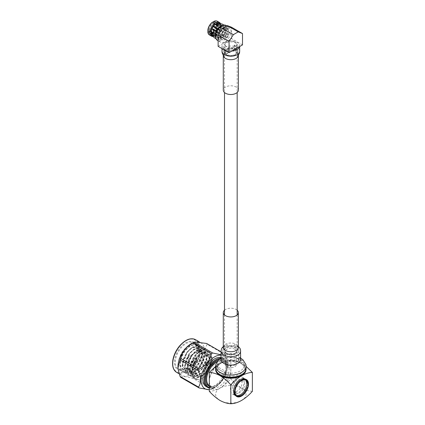 <?xml version="1.0" encoding="UTF-8"?>
<svg xmlns="http://www.w3.org/2000/svg" width="425" height="425" viewBox="0 0 425 425"><rect width="100%" height="100%" fill="white"/><g stroke="black" fill="none" stroke-linecap="round" stroke-linejoin="round"><path stroke-width="0.32" stroke-dasharray="2.12 1.59" d="M226.355 54.676A6.332 3.655 0 0 0 233.261 55.468A6.332 3.655 0 0 0 237.171 52.089A6.332 3.655 0 0 0 230.833 48.434A6.332 3.655 0 0 0 224.501 52.089A6.332 3.655 0 0 0 226.355 54.676M226.355 353.026A6.332 3.655 0 0 0 233.261 353.818A6.332 3.655 0 0 0 237.171 350.439A6.332 3.655 0 0 0 230.833 346.784A6.332 3.655 0 0 0 224.501 350.439A6.332 3.655 0 0 0 226.355 353.026M220.931 37.172A5.785 3.342 -60 0 1 223.454 31.349A5.785 3.342 -60 0 1 227.917 29.798A5.785 3.342 -60 0 1 227.917 36.481A5.785 3.342 -60 0 1 222.132 39.822A5.785 3.342 -60 0 1 220.931 37.172M223.513 35.679A2.13 1.232 120 0 0 223.959 36.656A2.13 1.232 120 0 0 226.089 35.424A2.13 1.232 120 0 0 226.089 32.964A2.13 1.232 120 0 0 224.448 33.538A2.13 1.232 120 0 0 223.513 35.679M211.889 28.969A2.13 1.232 -60 0 1 212.819 26.823A2.13 1.232 -60 0 1 214.46 26.254A2.13 1.232 -60 0 1 214.46 28.714A2.13 1.232 -60 0 1 212.33 29.947A2.13 1.232 -60 0 1 211.889 28.969M209.302 30.462A5.785 3.342 -60 0 1 211.831 24.639A5.785 3.342 -60 0 1 216.288 23.088A5.785 3.342 -60 0 1 216.288 29.766A5.785 3.342 -60 0 1 210.502 33.108A5.785 3.342 -60 0 1 209.302 30.462M225.133 36.614A2.13 1.232 -60 0 1 226.063 34.468A2.13 1.232 -60 0 1 227.704 33.899A2.13 1.232 -60 0 1 227.704 36.359A2.13 1.232 -60 0 1 225.574 37.591A2.13 1.232 -60 0 1 225.133 36.614M221.786 34.68L222.96 35.806L223.077 35.429L222.047 34.223L221.786 34.68M216.792 32.029L216.357 31.301A2.13 1.232 -60 0 1 217.653 29.059L218.498 29.075L218.052 28.831A2.13 1.232 -60 0 1 218.88 28.804A2.13 1.232 -60 0 1 218.917 28.826A2.13 1.232 -60 0 1 219.348 29.58L219.773 29.808L219.773 30.308L219.348 30.042A2.13 1.232 -60 0 1 218.052 32.279L218.498 32.518L217.653 32.513A2.13 1.232 -60 0 1 216.787 32.518A2.13 1.232 -60 0 1 216.75 32.497A2.13 1.232 -60 0 1 216.357 31.763L216.792 32.029L217.271 31.253L217.271 31.753L212.341 28.73A1.461 0.845 120 0 0 212.643 29.352A1.461 0.845 120 0 0 213.334 29.304L218.067 32.21L218.498 31.965L213.419 29.256A1.461 0.845 120 0 0 214.407 27.54L219.295 30.584L219.295 30.09L214.407 27.439A1.461 0.845 120 0 0 214.104 26.823A1.461 0.845 120 0 0 213.419 26.871L218.498 29.628L218.067 29.878L213.334 26.918A1.461 0.845 120 0 0 212.341 28.634L217.271 31.253L217.271 31.753L216.792 32.029L216.792 31.535M218.498 32.518L218.067 32.767L218.498 31.965L218.498 32.518M219.773 29.808L219.295 30.584L219.773 29.808M218.067 29.32L218.498 29.075L218.067 29.878L218.067 29.32M227.673 35.148A1.461 0.845 120 0 0 227.37 34.478A1.461 0.845 120 0 0 225.909 35.323A1.461 0.845 120 0 0 225.909 37.012A1.461 0.845 120 0 0 227.035 36.619A1.461 0.845 120 0 0 227.673 35.148M219.295 30.584L219.295 30.09M222.259 34.409L222.557 33.931C223.454 34.106 223.757 34.638 223.47 35.509L222.259 34.409M218.052 28.831L213.419 26.573A1.827 1.057 -60 0 1 214.258 26.488A1.827 1.057 -60 0 1 214.667 27.29L219.348 29.58M216.357 31.301L212.086 28.783A1.827 1.057 -60 0 1 213.334 26.621L217.653 29.059M219.348 30.042L214.667 27.391A1.827 1.057 -60 0 1 213.419 29.553L218.052 32.279M217.653 32.513L213.334 29.601A1.827 1.057 -60 0 1 212.431 29.649A1.827 1.057 -60 0 1 212.086 28.884L216.357 31.763M213.419 26.573L213.419 26.871M213.334 26.621L213.334 26.918M213.419 29.256L213.419 29.553M213.334 29.304L213.334 29.601M215.013 28.071L215.703 28.31A6.688 3.862 -60 0 1 221.871 25.266A6.688 3.862 -60 0 1 221.871 32.991A6.688 3.862 -60 0 1 215.183 36.853A6.688 3.862 -60 0 1 214.774 29.899M222.482 24.214A7.905 4.563 -60 0 1 222.482 33.341A7.905 4.563 -60 0 1 214.572 37.91M223.252 25.213A7.905 4.563 -60 0 1 224.846 25.58A7.905 4.563 -60 0 1 224.846 34.712A7.905 4.563 -60 0 1 216.941 39.275A7.905 4.563 -60 0 1 215.826 38.075M216.468 31.03L217.143 31.264A6.688 3.862 120 0 0 217.552 38.218A6.688 3.862 120 0 0 224.241 34.361A6.688 3.862 120 0 0 224.241 26.637A6.688 3.862 120 0 0 218.073 29.676L217.377 29.437M217.143 31.264L216.532 30.908M215.703 28.31L218.073 29.676M242.505 44.907L231.567 38.59L231.567 27.248M228.687 27.014L227.704 28.709A6.688 3.862 -60 0 1 228.193 28.916A6.688 3.862 -60 0 1 228.618 29.235L229.601 27.54A8.633 4.983 -60 0 1 228.932 37.597A8.633 4.983 -60 0 1 220.532 42.187A8.633 4.983 -60 0 1 220.309 32.619A8.633 4.983 -60 0 1 228.687 27.014L226.716 25.877M218.131 46.346L231.567 38.59M235.79 48.785A7.002 4.043 180 0 1 228.156 49.661A7.002 4.043 180 0 1 223.832 45.927A7.002 4.043 180 0 1 230.833 41.878A7.002 4.043 180 0 1 237.841 45.927A7.002 4.043 180 0 1 235.79 48.785M213.01 33.203L216.835 35.408A5.785 3.342 -60 0 1 216.835 34.117L208.914 29.543A5.785 3.342 -60 0 1 212.404 23.492L220.331 28.066A5.785 3.342 -60 0 1 221.446 27.423L224.942 29.437A5.785 3.342 -60 0 1 224.942 30.733L217.016 26.159A5.785 3.342 -60 0 1 213.525 32.204L221.446 36.778A5.785 3.342 -60 0 1 220.331 37.427L212.404 32.852A5.785 3.342 -60 0 1 210.072 32.858A5.785 3.342 -60 0 1 208.914 30.834L210.667 31.848M215.278 23.858L213.525 22.849A5.785 3.342 -60 0 1 215.857 22.838A5.785 3.342 -60 0 1 217.016 24.862L218.96 24.241A7.905 4.563 120 0 0 217.35 21.25M220.798 37.697A5.785 3.342 -60 0 1 223.029 31.535A5.785 3.342 -60 0 1 227.742 29.702A5.785 3.342 -60 0 1 228.942 32.348A5.785 3.342 -60 0 1 226.413 38.17A5.785 3.342 -60 0 1 221.956 39.722A5.785 3.342 -60 0 1 220.798 37.697M207.836 30.164L208.914 29.543M212.404 23.492L212.404 22.249M213.525 21.601A7.299 4.213 -60 0 1 218.094 24.241M213.525 22.397L213.525 22.849M220.633 23.864A7.905 4.563 -60 0 1 221.016 25.426L218.96 24.241M219.226 23.742A6.688 3.862 -60 0 1 220.58 26.175L221.011 25.925A7.299 4.213 120 0 0 220.309 23.912M221.016 25.426L221.011 25.925M209.44 34.946A7.905 4.563 120 0 0 212.835 34.845L212.404 34.096A7.299 4.213 -60 0 1 207.836 31.455M208.914 30.834L208.521 31.062M212.404 34.096L212.404 32.852M212.835 34.845L214.891 36.035A7.905 4.563 -60 0 1 213.345 36.481M213.228 36.178A7.299 4.213 120 0 0 215.321 35.78L215.321 35.28A6.688 3.862 -60 0 1 212.537 35.328M215.321 35.78L214.891 36.035M222.764 25.266A7.905 4.563 -60 0 1 224.363 25.362L223.752 26.424A6.688 3.862 120 0 0 218.54 29.049A6.688 3.862 120 0 0 216.197 35.785A6.688 3.862 120 0 0 217.552 38.218A6.688 3.862 120 0 0 224.002 34.749A6.688 3.862 120 0 0 224.666 26.95L225.277 25.888A7.905 4.563 -60 0 1 223.598 36.518A7.905 4.563 -60 0 1 215.624 37.628M221.011 27.216L221.016 26.722A7.905 4.563 -60 0 1 216.012 35.387L216.442 35.137A7.299 4.213 120 0 0 221.011 27.216L220.58 27.471A6.688 3.862 -60 0 1 216.442 34.632L216.442 35.137M218.96 25.532L218.094 25.532A7.299 4.213 -60 0 1 213.525 33.447L213.956 34.197A7.905 4.563 120 0 0 218.96 25.532L221.016 26.722M216.012 35.387L213.956 34.197M218.094 25.532L217.016 26.159M213.525 32.204L213.525 33.447M213.09 32.698L216.192 34.489A6.688 3.862 120 0 0 216.192 35.78L212.946 33.91M215.321 35.28L220.331 38.17A6.688 3.862 120 0 0 221.446 37.522L216.442 34.632M220.58 27.471L225.585 30.361A6.688 3.862 120 0 0 225.585 29.065L220.58 26.175M218.2 24.804L221.446 26.679A6.688 3.862 120 0 0 220.331 27.322L217.228 25.532M227.704 28.709L223.752 26.424M228.618 29.235L224.666 26.95M225.277 25.888L226.488 25.744A8.633 4.983 -60 0 1 225.824 35.801A8.633 4.983 -60 0 1 217.425 40.391M225.574 25.218L224.363 25.362M226.488 25.744L229.601 27.54M221.446 26.679L221.446 27.423M220.331 28.066L220.331 27.322M220.331 38.17L220.331 37.427M221.446 36.778L221.446 37.522M225.585 30.361L224.942 30.733M224.942 29.437L225.585 29.065M216.192 34.489L216.835 34.117M216.835 35.408L216.192 35.78M235.79 49.231A7.002 4.043 180 0 1 237.841 52.089A7.002 4.043 180 0 1 235.79 54.947A7.002 4.043 180 0 1 228.156 55.824A7.002 4.043 180 0 1 223.832 52.089A7.002 4.043 180 0 1 228.156 48.354A7.002 4.043 180 0 1 235.79 49.231M225.882 53.731C224.767 52.519 224.49 51.478 225.053 50.607C226.089 50.554 226.854 51.313 227.348 52.886L226.881 53.773L225.882 53.731M236.911 47.366C236.73 45.613 236.024 44.822 234.791 44.986C234.218 46.718 234.828 47.775 236.619 48.153L236.911 47.366M234.929 49.73A5.785 3.342 180 0 1 236.619 52.089A5.785 3.342 180 0 1 230.833 55.431A5.785 3.342 180 0 1 225.048 52.089A5.785 3.342 180 0 1 228.623 49.002A5.785 3.342 180 0 1 234.929 49.73M234.929 48.508C233.468 47.499 233.128 46.49 233.909 45.496L234.929 45.523L236.008 47.882L235.737 48.657L234.929 48.508M234.929 41.969A5.785 3.342 180 0 1 236.619 44.333A5.785 3.342 180 0 1 230.833 47.674A5.785 3.342 180 0 1 225.048 44.333A5.785 3.342 180 0 1 228.623 41.246A5.785 3.342 180 0 1 234.929 41.969M228.246 52.365C227.72 50.814 226.95 50.06 225.935 50.097C225.367 51.829 225.978 52.886 227.763 53.263L228.246 52.365M238.388 90.148A7.549 4.362 0 0 0 230.833 85.786A7.549 4.362 0 0 0 223.284 90.148M239.594 46.585A8.829 5.1 0 0 0 239.668 45.927A8.829 5.1 0 0 0 230.833 40.827A8.829 5.1 0 0 0 222.004 45.927A8.829 5.1 0 0 0 224.591 49.528A8.829 5.1 0 0 0 231.986 50.979M247.175 384.046A9.743 5.626 120 0 0 247.196 383.674L246.341 383.387A9.137 5.275 -60 0 1 246.293 384.28L247.175 384.046L248.466 384.795M248.136 384.216L247.196 383.674M248.035 385.252L246.282 384.354A9.137 5.275 -60 0 1 246.144 385.289L247.047 385.108L248.338 385.858M247.047 385.108A9.743 5.626 120 0 0 247.106 384.721M246.144 385.289L247.807 386.336L246.128 385.363A9.137 5.275 -60 0 1 245.894 386.32L246.813 386.208L248.104 386.952M246.813 386.208A9.743 5.626 120 0 0 246.909 385.804M247.903 387.664L245.873 386.399A9.137 5.275 -60 0 1 245.554 387.366L246.473 387.324L247.77 388.067M246.473 387.324A9.743 5.626 120 0 0 246.612 386.915M244.912 390.596A9.743 5.626 120 0 0 245.14 390.214L244.566 389.507A9.137 5.275 -60 0 1 244.019 390.416L246.202 391.345M246.431 390.963L245.14 390.214M245.778 391.993L243.971 390.485A9.137 5.275 -60 0 1 243.366 391.351L245.523 392.355M244.232 391.606A9.743 5.626 120 0 0 244.487 391.25M247.504 388.779L245.528 387.446A9.137 5.275 -60 0 1 245.124 388.413L246.043 388.434L247.334 389.183M246.043 388.434A9.743 5.626 120 0 0 246.208 388.03M247.01 389.884L245.087 388.487A9.137 5.275 -60 0 1 244.609 389.433L246.808 390.277M245.517 389.534A9.743 5.626 120 0 0 245.719 389.141M247.196 383.037A9.743 5.626 120 0 0 247.175 382.686L246.293 382.479A9.137 5.275 -60 0 1 246.341 383.318L247.196 383.037L248.487 383.786M248.126 383.233L247.175 382.686M247.106 382.096A9.743 5.626 120 0 0 247.047 381.772L246.144 381.645A9.137 5.275 -60 0 1 246.282 382.415L247.106 382.096L248.397 382.84M248.003 382.325L247.047 381.772M246.909 381.236A9.743 5.626 120 0 0 246.813 380.943L245.894 380.896A9.137 5.275 -60 0 1 246.128 381.586L246.909 381.236L248.2 381.979M247.764 381.496L246.813 380.943M246.612 380.471A9.743 5.626 120 0 0 246.473 380.221L245.554 380.242A9.137 5.275 -60 0 1 245.873 380.842L246.612 380.471L247.903 381.22M247.419 380.763L246.473 380.221M245.14 378.866A9.743 5.626 120 0 0 244.912 378.749L244.019 378.967A9.137 5.275 -60 0 1 244.566 379.243L245.14 378.866L246.431 379.615M246.202 379.498L244.912 378.749M244.487 378.59A9.743 5.626 120 0 0 244.232 378.526L243.366 378.792A9.137 5.275 -60 0 1 243.971 378.951L244.487 378.59L245.778 379.339M245.523 379.27L244.232 378.526M246.208 379.817A9.743 5.626 120 0 0 246.043 379.605L245.124 379.7A9.137 5.275 -60 0 1 245.528 380.2L246.208 379.817L247.504 380.561M246.973 380.141L246.043 379.605M246.426 379.637L245.517 379.116L244.609 379.27A9.137 5.275 -60 0 1 245.087 379.663L245.719 379.281L247.01 380.024M243.764 378.452A9.743 5.626 120 0 0 243.493 378.436L242.659 378.744A9.137 5.275 -60 0 1 243.318 378.781L243.764 378.452L245.06 379.201M244.784 379.185L243.493 378.436M242.994 378.452A9.743 5.626 120 0 0 242.702 378.489L241.905 378.829A9.137 5.275 -60 0 1 242.601 378.744L242.994 378.452L244.285 379.201M243.992 379.233L242.702 378.489M242.176 378.595A9.743 5.626 120 0 0 241.873 378.68L241.118 379.047A9.137 5.275 -60 0 1 241.846 378.84L242.176 378.595L243.467 379.339M243.164 379.424L241.873 378.68M241.331 378.872A9.743 5.626 120 0 0 241.018 379.01L240.316 379.387A9.137 5.275 -60 0 1 241.06 379.068L241.331 378.872L242.622 379.621M242.308 379.753L241.018 379.01M240.465 379.286A9.743 5.626 120 0 0 240.311 379.376A9.743 5.626 120 0 0 240.152 379.467L239.503 379.854A9.137 5.275 -60 0 1 239.881 379.621A9.137 5.275 -60 0 1 240.252 379.419L241.761 380.03M241.442 380.216L240.152 379.467M239.604 379.822A9.743 5.626 120 0 0 239.291 380.051L238.696 380.428A9.137 5.275 -60 0 1 239.445 379.892L240.895 380.572M240.582 380.795L239.291 380.051M238.749 380.481A9.743 5.626 120 0 0 238.446 380.747L237.91 381.113A9.137 5.275 -60 0 1 238.637 380.476L240.04 381.23M239.737 381.496L238.446 380.747M237.92 381.246A9.743 5.626 120 0 0 237.628 381.549L237.155 381.889A9.137 5.275 -60 0 1 237.857 381.167L239.211 381.995M238.919 382.298L237.628 381.549M233.575 389.55A9.743 5.626 120 0 0 233.516 389.943L233.474 389.81A9.137 5.275 -60 0 1 233.617 388.875L233.575 389.55L234.866 390.299M234.807 390.687L233.516 389.943M235.004 389.603L233.628 388.801A9.137 5.275 -60 0 1 233.862 387.844L233.808 388.455L235.099 389.199M233.808 388.455A9.743 5.626 120 0 0 233.713 388.854M234.579 386.224A9.743 5.626 120 0 0 234.409 386.628L234.233 386.718A9.137 5.275 -60 0 1 234.637 385.751L234.579 386.224L235.87 386.968M235.7 387.377L234.409 386.628M235.301 388.493L233.883 387.765A9.137 5.275 -60 0 1 234.207 386.798L234.143 387.34L235.434 388.083M234.143 387.34A9.743 5.626 120 0 0 234.01 387.743M237.129 382.107A9.743 5.626 120 0 0 236.852 382.442L236.443 382.75A9.137 5.275 -60 0 1 237.102 381.953L238.42 382.856M238.143 383.191L236.852 382.442M236.39 383.053A9.743 5.626 120 0 0 236.135 383.414L235.785 383.674A9.137 5.275 -60 0 1 236.396 382.813L237.681 383.796M237.426 384.158L236.135 383.414M236.194 386.267L234.669 385.677A9.137 5.275 -60 0 1 235.153 384.731L235.105 385.124L236.396 385.873M235.105 385.124A9.743 5.626 120 0 0 234.903 385.523M236.773 385.193L235.482 384.444L235.19 384.657A9.137 5.275 -60 0 1 235.737 383.748L237.001 384.811M235.71 384.062A9.743 5.626 120 0 0 235.482 384.444M245.06 392.966L243.764 392.217L243.318 391.414A9.137 5.275 -60 0 1 242.659 392.211L244.784 393.3M243.493 392.551A9.743 5.626 120 0 0 243.764 392.217M244.285 393.858L242.994 393.109L242.601 392.275A9.137 5.275 -60 0 1 241.905 392.998L243.992 394.161M242.702 393.412A9.743 5.626 120 0 0 242.994 393.109M243.467 394.66L242.176 393.911L241.846 393.051A9.137 5.275 -60 0 1 241.118 393.688L242.787 394.708M241.873 394.177A9.743 5.626 120 0 0 242.176 393.911M242.622 395.356L241.331 394.612L241.06 393.731A9.137 5.275 -60 0 1 240.316 394.272L241.952 395.377M241.018 394.836A9.743 5.626 120 0 0 241.331 394.612M241.761 395.941L240.465 395.192L240.252 394.31A9.137 5.275 -60 0 1 239.503 394.745L241.102 395.925M240.152 395.377A9.743 5.626 120 0 0 240.465 395.192M240.895 396.397L239.604 395.654L239.445 394.777A9.137 5.275 -60 0 1 238.696 395.096L240.242 396.339M239.291 395.787A9.743 5.626 120 0 0 239.604 395.654M240.04 396.727L238.749 395.983L238.637 395.117A9.137 5.275 -60 0 1 237.91 395.324L239.397 396.615M238.446 396.068A9.743 5.626 120 0 0 238.749 395.983M239.211 396.918L237.92 396.174L237.857 395.335A9.137 5.275 -60 0 1 237.155 395.42L238.579 396.753M237.628 396.206A9.743 5.626 120 0 0 237.92 396.174M233.516 392.567A9.743 5.626 120 0 0 233.575 392.891L233.617 392.519A9.137 5.275 -60 0 1 233.474 391.749L233.516 392.567L234.807 393.311M234.866 393.635L233.575 392.891M233.713 393.428A9.743 5.626 120 0 0 233.808 393.715L233.862 393.268A9.137 5.275 -60 0 1 233.628 392.578L233.713 393.428L235.004 394.172M235.099 394.464L233.808 393.715M234.01 394.188A9.743 5.626 120 0 0 234.143 394.442L234.207 393.922A9.137 5.275 -60 0 1 233.883 393.322L234.01 394.188L235.301 394.937M235.434 395.186L234.143 394.442M234.409 394.846A9.743 5.626 120 0 0 234.579 395.053L234.637 394.464A9.137 5.275 -60 0 1 234.233 393.964L234.409 394.846L235.7 395.59M235.87 395.803L234.579 395.053M236.135 396.068A9.743 5.626 120 0 0 236.39 396.137L236.396 395.372A9.137 5.275 -60 0 1 235.785 395.213L236.135 396.068L237.054 396.599M237.681 396.881L236.39 396.137M238.42 396.971L237.129 396.222L237.102 395.42A9.137 5.275 -60 0 1 236.443 395.383L236.852 396.206L237.793 396.748M236.852 396.206A9.743 5.626 120 0 0 237.129 396.222M234.903 395.383A9.743 5.626 120 0 0 235.105 395.547L235.153 394.894A9.137 5.275 -60 0 1 234.669 394.501L234.903 395.383L236.194 396.127M236.396 396.291L235.105 395.547M237.001 396.652L235.71 395.909L235.737 395.197A9.137 5.275 -60 0 1 235.19 394.921L235.482 395.792L236.688 396.493M233.447 390.612A9.743 5.626 120 0 0 233.426 390.989L233.421 390.777A9.137 5.275 -60 0 1 233.468 389.884L233.447 390.612L234.738 391.361M234.717 391.733L233.426 390.989M234.738 392.721L233.468 391.685A9.137 5.275 -60 0 1 233.421 390.846L233.421 390.777M233.421 390.846L233.426 391.622L234.717 392.371M233.426 391.622A9.743 5.626 120 0 0 233.447 391.972M235.142 389.815A6.699 3.868 -60 0 1 238.069 383.074A6.699 3.868 -60 0 1 243.227 381.278A6.699 3.868 -60 0 1 243.227 389.013A6.699 3.868 -60 0 1 236.528 392.886A6.699 3.868 -60 0 1 235.142 389.815M232.56 388.322A6.699 3.868 -60 0 1 235.482 381.581A6.699 3.868 -60 0 1 240.646 379.791A6.699 3.868 -60 0 1 240.646 387.526A6.699 3.868 -60 0 1 233.947 391.393A6.699 3.868 -60 0 1 232.56 388.322M233.474 390.782L235.195 391.776M233.522 389.826L235.243 390.819M235.211 394.841L236.932 395.84M234.696 394.421L236.417 395.42M236.449 395.308L238.17 396.307M235.795 395.138L237.517 396.137M234.265 393.89L235.987 394.883M233.92 393.247L235.647 394.241M233.676 392.503L235.397 393.497M233.522 391.68L235.243 392.673M237.15 395.351L238.871 396.344M237.899 395.261L239.62 396.254M238.68 395.043L240.401 396.036M239.477 394.697L241.198 395.691M240.284 394.235L242.006 395.229M241.081 393.656L242.803 394.65M241.857 392.976L243.583 393.97M242.606 392.201L244.333 393.194M235.795 383.738L237.177 384.535M235.211 384.715L236.592 385.512M236.449 382.819L237.819 383.61M237.15 381.963L238.515 382.75M234.265 386.761L235.631 387.547M234.696 385.725L236.072 386.522M233.92 387.797L235.275 388.578M233.676 388.827L235.397 389.821M237.899 381.188L239.243 381.963M238.68 380.508L240.401 381.501M239.477 379.929L241.198 380.922M240.284 379.467L242.006 380.46M241.081 379.121L242.803 380.115M241.857 378.903L243.583 379.897M242.606 378.813L244.333 379.807M243.312 378.85L245.034 379.849M245.066 379.743L246.787 380.736M245.496 380.274L247.217 381.273M243.966 379.026L245.687 380.019M244.55 379.318L246.272 380.317M245.836 380.917L247.557 381.916M246.086 381.661L247.807 382.654M246.234 382.484L247.961 383.478M246.288 383.382L248.009 384.375M244.55 389.449L246.272 390.442M245.066 388.439L246.787 389.433M243.312 391.345L245.034 392.339M243.966 390.426L245.687 391.42M245.496 387.403L247.217 388.397M245.836 386.368L247.557 387.361M246.234 384.338L247.961 385.332M206.205 386.607A16.426 9.483 120 0 0 222.631 377.124A16.426 9.483 120 0 0 222.631 358.158A16.426 9.483 120 0 0 221.032 357.542M209.302 389.582A18.886 10.901 120 0 0 212.42 388.785A18.886 10.901 120 0 0 227.773 364.671A18.886 10.901 120 0 0 227.625 362.451A18.886 10.901 120 0 0 221.032 355.167M211.464 389.061A21.67 12.511 120 0 0 212.686 388.354L194.268 377.724A21.67 12.511 -60 0 1 193.051 378.425L211.464 389.061L209.302 389.752M194.268 377.724C195.638 371.046 199.755 365.93 206.614 362.366L225.027 373.001C223.656 379.674 219.544 384.79 212.686 388.354M225.027 373.001A21.67 12.511 120 0 0 225.638 371.429L207.225 360.793A21.67 12.511 -60 0 1 206.614 362.366M207.225 360.793C204.494 353.754 204.494 348.266 207.225 344.335L225.638 354.971L227.55 361.93L227.731 364.406L225.638 371.429M225.638 354.971A21.67 12.511 120 0 0 225.027 354.099L221.032 351.794M221.032 354.769L225.027 354.099M206.614 343.469A21.67 12.511 -60 0 1 207.225 344.335M180.705 377.326C182.075 376.114 186.192 376.481 193.051 378.425M193.311 342.646A18.886 10.901 -60 0 1 200.759 342.688A18.886 10.901 -60 0 1 200.759 364.496A18.886 10.901 -60 0 1 181.873 375.397A18.886 10.901 -60 0 1 178.112 368.974M196.849 349.313A15.837 9.143 120 0 0 185.656 342.848A15.837 9.143 120 0 0 174.457 362.238A15.837 9.143 120 0 0 185.656 368.703A15.837 9.143 120 0 0 196.849 349.313L196.849 349.807A15.226 8.792 -60 0 1 186.086 368.454A15.226 8.792 -60 0 1 178.473 369.208A15.226 8.792 -60 0 1 176.502 367.227A15.226 8.792 -60 0 1 179.748 349.637A15.226 8.792 -60 0 1 193.699 342.837A15.226 8.792 -60 0 1 196.849 349.807M193.301 376.922L191.935 371.832L193.178 364.666L196.918 357.728L202.103 352.84L207.283 351.284L209.419 351.916L212.272 358.711L210.63 365.643L206.486 372.353L200.908 377.012L195.325 378.34L192.992 377.591L190.905 375.541L189.539 370.451L190.782 363.285L194.528 356.347L199.708 351.459L204.893 349.902L207.023 350.529L209.876 357.329L208.234 364.262L204.096 370.972L198.512 375.631L192.929 376.959L190.602 376.21L188.514 374.159L187.149 369.07L188.392 361.903L192.132 354.965L197.317 350.078L202.502 348.521L204.632 349.148L207.485 355.948L205.843 362.881L201.705 369.591L196.122 374.25L190.538 375.578L188.211 374.834L186.123 372.778L184.758 367.689L186.001 360.522L189.741 353.584L194.926 348.697L200.106 347.14L202.242 347.772L205.094 354.567L203.453 361.5L199.309 368.209L193.731 372.868L188.148 374.197L185.821 373.453L183.733 371.397L182.362 366.308L183.605 359.141L187.351 352.203L192.53 347.315L197.715 345.759L199.851 346.391L202.698 353.186L201.057 360.118L196.918 366.828L191.335 371.487L185.752 372.815L183.43 372.072L181.337 370.016L179.972 364.926L181.215 357.765L184.955 350.822L190.14 345.934L195.325 344.377L197.46 345.01L200.308 351.804L198.666 358.737L194.528 365.447L193.295 366.786A15.226 8.792 -60 0 1 189.098 370.196A15.226 8.792 -60 0 1 181.486 370.951A15.226 8.792 -60 0 1 179.52 368.964A15.226 8.792 -60 0 1 182.761 351.374A15.226 8.792 -60 0 1 196.711 344.579A15.226 8.792 -60 0 1 199.867 351.549A15.226 8.792 -60 0 1 199.086 356.644L200.01 351.629L197.157 344.834L195.022 344.202L189.842 345.759L184.657 350.652L180.917 357.59L179.674 364.751L181.039 369.84L183.133 371.896L185.454 372.64L191.038 371.312L196.621 366.658L200.759 359.948L202.401 353.01L199.553 346.221L197.418 345.583L192.233 347.14L187.048 352.033L183.308 358.971L182.065 366.132L183.43 371.222L185.523 373.283L187.845 374.021L193.428 372.693L199.012 368.039L203.15 361.33L204.792 354.392L201.944 347.602L199.808 346.965L194.623 348.521L189.444 353.414L185.698 360.352L184.455 367.513L185.821 372.603L187.919 374.664L190.241 375.402L195.824 374.074L201.402 369.421L205.546 362.711L207.188 355.773L204.335 348.983L202.199 348.346L197.019 349.902L191.834 354.795L188.094 361.733L186.851 368.895L188.217 373.989L190.31 376.045L192.631 376.784L198.215 375.456L203.798 370.802L207.937 364.092L209.578 357.154L206.731 350.365L204.595 349.727L199.41 351.284L194.225 356.177L190.485 363.115L189.242 370.276L190.607 375.371L192.7 377.421L195.022 378.165L200.605 376.837L206.189 372.183L210.327 365.473L211.969 358.535L209.121 351.741L206.986 351.108L201.801 352.665L196.621 357.558L192.876 364.496L191.633 371.657L192.998 376.752L195.096 378.808L197.418 379.546L199.649 379.445A15.226 8.792 -60 0 1 195.266 378.903A15.226 8.792 -60 0 1 193.301 376.922C189.396 370.552 197.678 354.546 205.642 353.977L209.392 354.439L211.076 356.134C215.836 361.76 207.682 377.777 199.649 379.445M193.295 366.786L198.071 359.863L199.867 352.755L198.454 348.5L199.867 353.345L199.617 355.938L196.26 363.763L190.326 369.484L184.556 370.738L180.758 367.455L180.248 360.825L183.079 353.18L188.227 347.108L193.901 344.547L198.252 346.269L199.867 351.656L199.086 356.644M198.454 348.5L197.253 347.432L195.442 346.896L191.038 348.245L186.628 352.447L182.421 364.549L185.422 370.685L187.43 371.328L192.233 370.212L197.041 366.244L202.045 354.599L199.649 348.813L197.837 348.277L193.428 349.626L189.024 353.828L184.817 365.93L187.818 372.066L189.821 372.709L194.623 371.593L199.431 367.625L204.436 355.98L202.04 350.195L200.228 349.658L195.824 351.007L191.415 355.21L187.207 367.312L190.209 373.447L192.212 374.09L197.019 372.975L201.822 369.006L206.826 357.361L204.43 351.576L202.619 351.039L198.215 352.389L193.805 356.591L189.598 368.693L192.599 374.829L194.607 375.472L199.41 374.356L204.218 370.388L209.222 358.743L206.826 352.957L205.015 352.421L200.605 353.77L196.201 357.972L191.994 370.074L194.995 376.21L196.998 376.853L201.801 375.737L206.608 371.769L211.613 360.124L209.217 354.338L207.405 353.802L205.642 353.977M195.128 370.196A10.96 6.327 -60 0 1 199.915 359.162A10.96 6.327 -60 0 1 208.362 356.224A10.96 6.327 -60 0 1 210.63 361.245A10.96 6.327 -60 0 1 205.843 372.279A10.96 6.327 -60 0 1 197.397 375.211A10.96 6.327 -60 0 1 195.128 370.196M199.617 355.938L199.952 353.393L197.556 347.602L195.744 347.071L191.335 348.42L186.931 352.617L182.723 364.719L185.725 370.86L187.728 371.503L192.53 370.382L197.338 366.414L202.343 354.774L199.947 348.983L198.135 348.452L193.731 349.802L189.322 353.998L185.114 366.1L188.116 372.242L190.118 372.884L194.926 371.763L199.729 367.795L204.733 356.155L202.337 350.365L200.526 349.833L196.122 351.183L191.712 355.38L187.505 367.482L190.506 373.623L192.509 374.266L197.317 373.145L202.125 369.176L207.129 357.537L204.733 351.746L202.922 351.215L198.512 352.564L194.108 356.761L189.901 368.863L192.902 375.004L194.905 375.647L199.708 374.526L204.515 370.558L209.52 358.918L207.124 353.127L205.312 352.596L200.908 353.945L196.499 358.142L192.291 370.244L195.293 376.38L197.296 377.028L202.103 375.907L206.906 371.939L211.91 360.299L211.076 356.134M197.152 360.076A2.863 1.652 -60 0 1 195.904 362.955A2.863 1.652 -60 0 1 193.699 363.726A2.863 1.652 -60 0 1 193.699 360.416A2.863 1.652 -60 0 1 196.557 358.764A2.863 1.652 -60 0 1 197.152 360.076M196.722 359.826A2.863 1.652 -60 0 1 195.473 362.706A2.863 1.652 -60 0 1 193.269 363.476A2.863 1.652 -60 0 1 192.674 362.164A2.863 1.652 -60 0 1 193.922 359.284A2.863 1.652 -60 0 1 196.127 358.519A2.863 1.652 -60 0 1 196.722 359.826M193.104 361.914A2.252 1.302 -60 0 1 194.087 359.651A2.252 1.302 -60 0 1 195.824 359.045A2.252 1.302 -60 0 1 196.292 360.076A2.252 1.302 -60 0 1 195.309 362.344A2.252 1.302 -60 0 1 193.572 362.95A2.252 1.302 -60 0 1 193.104 361.914M190.692 356.846A2.252 1.302 120 0 0 190.225 355.815A2.252 1.302 120 0 0 189.098 355.927A2.252 1.302 120 0 0 187.505 358.684A2.252 1.302 120 0 0 187.972 359.715A2.252 1.302 120 0 0 189.709 359.114A2.252 1.302 120 0 0 190.692 356.846M188.971 356.846A1.036 0.6 -60 0 1 188.238 358.11A1.036 0.6 -60 0 1 187.505 357.691A1.036 0.6 -60 0 1 188.238 356.421A1.036 0.6 -60 0 1 188.971 356.846M221.032 359.545C221.436 358.381 222.307 357.494 223.651 356.894L221.032 358.153A16.426 9.483 -60 0 1 223.922 358.902A16.426 9.483 -60 0 1 227.327 366.424A16.426 9.483 -60 0 1 215.709 386.538A16.426 9.483 -60 0 1 209.302 388.014M217.866 360.628A14.599 8.426 -60 0 1 226.461 367.418A14.599 8.426 -60 0 1 216.139 385.294A14.599 8.426 -60 0 1 209.302 386.256M209.302 387.542A15.815 9.132 120 0 0 216.139 386.293A15.815 9.132 120 0 0 227.327 366.918A15.815 9.132 120 0 0 219.582 359.104M234.754 362.196A5.541 3.198 0 0 0 228.714 361.5A5.541 3.198 0 0 0 225.292 364.459A5.541 3.198 0 0 0 230.833 367.657A5.541 3.198 0 0 0 236.38 364.459A5.541 3.198 0 0 0 234.754 362.196M234.754 349.169A5.541 3.198 0 0 0 228.714 348.479A5.541 3.198 0 0 0 225.292 351.433A5.541 3.198 0 0 0 226.918 353.696L226.918 353.696A5.541 3.198 0 0 0 234.754 353.696A5.541 3.198 0 0 0 236.38 351.433A5.541 3.198 0 0 0 234.754 349.169M226.058 353.202L226.058 353.202A6.758 3.905 180 0 1 226.058 347.682A6.758 3.905 180 0 1 235.615 347.682A6.758 3.905 180 0 1 235.615 353.202A6.758 3.905 180 0 1 226.058 353.202L226.918 353.696L226.058 353.202M225.197 353.696A7.979 4.606 180 0 1 222.859 350.439A7.979 4.606 180 0 1 230.833 345.833A7.979 4.606 180 0 1 238.813 350.439A7.979 4.606 180 0 1 233.888 354.694A7.979 4.606 180 0 1 225.197 353.696M225.197 364.283A7.979 4.606 180 0 1 222.859 361.027A7.979 4.606 180 0 1 225.197 357.77A7.979 4.606 180 0 1 236.475 357.77A7.979 4.606 180 0 1 238.813 361.027A7.979 4.606 180 0 1 233.888 365.282A7.979 4.606 180 0 1 225.197 364.283M221.361 370.919A13.398 7.735 180 0 1 217.435 365.452A13.398 7.735 180 0 1 221.361 359.98A13.398 7.735 180 0 1 240.311 359.98L240.311 359.98A13.398 7.735 180 0 1 244.232 365.452A13.398 7.735 180 0 1 235.965 372.598A13.398 7.735 180 0 1 221.361 370.919M216.904 371.976A14.615 8.436 180 0 1 220.501 363.46A14.615 8.436 180 0 1 241.172 363.46L240.311 362.966A13.398 7.735 0 0 0 221.361 362.966A13.398 7.735 0 0 0 217.435 368.433A13.398 7.735 0 0 0 230.833 376.168A13.398 7.735 0 0 0 244.232 368.433A13.398 7.735 0 0 0 240.311 362.966L241.172 363.46A14.615 8.436 180 0 1 244.768 371.976M244.184 381.613A9.743 5.626 120 0 0 242.165 377.15A9.743 5.626 120 0 0 232.422 382.776A9.743 5.626 120 0 0 232.422 394.028A9.743 5.626 120 0 0 239.934 391.42A9.743 5.626 120 0 0 244.184 381.613M246.038 368.932A15.226 8.792 0 0 0 241.602 363.216A15.226 8.792 0 0 0 225.409 361.218A15.226 8.792 0 0 0 215.634 368.932M252.37 391.319C248.933 391.133 245.347 390.054 241.602 388.078A15.226 8.792 180 0 1 241.602 400.509A15.226 8.792 180 0 1 220.07 400.509A15.226 8.792 180 0 1 220.07 388.078A15.226 8.792 180 0 1 241.602 388.078C237.878 385.746 234.287 382.686 230.833 378.888C223.619 386.883 216.442 391.027 209.302 391.319M215.613 366.382L223.353 361.643L230.833 359.97C234.287 360.161 237.878 361.245 241.602 363.216L246.059 366.382M230.833 378.888L230.833 359.97M209.318 381.852A15.21 8.782 120 0 0 220.07 388.062A15.21 8.782 120 0 0 230.823 369.437A15.21 8.782 120 0 0 220.07 363.226A15.21 8.782 120 0 0 209.318 381.852L209.318 380.858A13.988 8.075 -60 0 1 219.21 363.726A13.988 8.075 -60 0 1 226.201 363.035A13.988 8.075 -60 0 1 226.201 379.185A13.988 8.075 -60 0 1 212.213 387.26A13.988 8.075 -60 0 1 209.318 380.858M209.302 385.571A13.988 8.075 120 0 0 209.578 385.741A13.988 8.075 120 0 0 216.575 385.05A13.988 8.075 120 0 0 226.461 367.912A13.988 8.075 120 0 0 223.566 361.51A13.988 8.075 120 0 0 216.739 362.111M227.327 366.918L227.327 366.424M226.461 367.912L226.461 367.418M224.501 310.202A7.549 4.362 180 0 1 237.171 310.202M215.613 368.433A15.226 8.792 180 0 1 230.833 359.646A15.226 8.792 180 0 1 246.059 368.433M238.409 54.745L238.388 55.34A7.549 4.362 0 0 0 230.833 50.979A7.549 4.362 0 0 0 223.284 55.34L223.263 54.745M239.668 51.112A8.829 5.1 0 0 0 230.839 46.012A8.829 5.1 0 0 0 222.004 51.112M176.641 372.38A18.886 10.901 120 0 0 191.197 367.322A18.886 10.901 120 0 0 199.437 348.314A18.886 10.901 120 0 0 195.527 339.671M198.576 348.314A18.275 10.551 -60 0 1 179.191 372.428A18.275 10.551 -60 0 1 179.191 346.582A18.275 10.551 -60 0 1 198.576 348.314M203.309 357.016A10.96 6.327 120 0 0 201.041 352.001A10.96 6.327 120 0 0 190.076 358.328A10.96 6.327 120 0 0 190.076 370.988A10.96 6.327 120 0 0 198.523 368.05A10.96 6.327 120 0 0 203.309 357.016M202.449 357.016A10.354 5.977 -60 0 1 191.468 370.68A10.354 5.977 -60 0 1 191.468 356.038A10.354 5.977 -60 0 1 202.449 357.016M223.284 347.379A7.549 4.362 180 0 1 230.833 343.023A7.549 4.362 180 0 1 238.388 347.379M221.032 351.061A9.807 5.663 180 0 1 230.839 345.403A9.807 5.663 180 0 1 240.64 351.066M221.032 359.412A9.807 5.663 180 0 1 230.833 353.754A9.807 5.663 180 0 1 240.64 359.412M215.613 366.207A15.226 8.792 180 0 1 230.839 357.42A15.226 8.792 180 0 1 246.059 366.212M224.501 52.089L224.501 92.522M224.501 314.946L224.501 350.439M237.171 52.089L237.171 92.522M237.171 314.946L237.171 350.439M226.089 32.964L214.46 26.254M223.959 36.656L212.33 29.947M227.917 29.798L216.288 23.088M222.132 39.822L210.502 33.108M227.704 33.899L218.917 28.826M225.574 37.591L216.787 32.518M212.643 29.352L225.909 37.012M214.104 26.823L227.37 34.478M214.258 26.488L218.88 28.804M212.431 29.649L216.75 32.497M219.459 30.595L219.932 30.318M216.936 32.05L217.414 31.774M218.588 29.187L218.588 29.739M218.588 32.098L218.588 32.651M222.96 35.806L223.47 35.509M222.047 34.223L222.557 33.931M224.846 25.58L223.959 25.064M216.941 39.275L216.054 38.76M215.183 36.853L213.074 35.636M221.871 25.266L224.241 26.637M227.742 29.702L215.857 22.838M221.956 39.722L210.072 32.858M228.193 28.916L219.762 24.05M220.532 42.187L218.131 40.805M237.841 52.089L237.841 45.927M223.832 52.089L223.832 45.927M225.048 44.333L225.048 52.089M236.619 44.333L236.619 52.089M225.935 50.097L225.053 50.607M227.763 53.263L226.881 53.773M234.791 44.986L233.909 45.496M236.619 48.153L235.737 48.657M239.668 46.543L239.668 45.927M222.004 48.583L222.004 45.927M239.881 379.621L240.311 379.376M233.947 391.393L236.528 392.886M240.646 379.791L243.227 381.278M227.625 362.451L227.55 361.93M212.42 388.785L210.795 389.438M200.759 342.688L199.235 341.806M181.873 375.397L179.201 373.857M186.086 368.454L185.656 368.703M197.455 345.01L197.157 344.834M196.711 344.579L193.699 342.837M181.486 370.951L178.473 369.208M199.851 346.391L199.548 346.216M183.43 372.072L183.127 371.896M202.242 347.772L201.944 347.597M185.821 373.453L185.523 373.277M204.632 349.153L204.335 348.978M188.211 374.834L187.914 374.659M207.028 350.535L206.725 350.359M190.607 376.215L190.304 376.04M209.419 351.916L209.121 351.741M192.998 377.597L192.7 377.421M199.867 353.345L199.867 352.755M190.326 369.484L189.098 370.196M197.556 347.602L197.253 347.432M185.725 370.86L185.422 370.685M199.947 348.983L199.649 348.813M188.116 372.242L187.818 372.066M202.337 350.365L202.04 350.195M190.506 373.623L190.209 373.447M204.733 351.746L204.43 351.576M192.902 375.004L192.599 374.829M207.124 353.127L206.826 352.957M195.293 376.38L194.995 376.21M208.362 356.224L201.041 352.001C199.713 350.8 197.381 351.241 194.044 353.324C190.129 356.628 187.993 360.697 187.632 365.527C187.877 368.794 188.689 370.616 190.076 370.988L197.397 375.211M193.269 363.476L193.699 363.726M196.127 358.519L196.557 358.764M187.972 359.715L193.572 362.95M190.225 355.815L195.824 359.045M187.505 357.691L187.505 358.684M188.238 356.421L189.098 355.927M223.922 358.902L222.631 358.158M236.38 364.459L236.38 351.433M225.292 364.459L225.292 351.433M222.859 350.439L222.859 361.027M238.813 350.439L238.813 361.027M225.197 357.77L221.361 359.98M236.475 357.77L240.311 359.98M217.435 365.452L217.435 368.433M244.232 365.452L244.232 368.433M221.361 362.966L220.501 363.46M232.422 394.028L236.73 396.514M242.165 377.15L246.473 379.637M226.201 363.035L223.566 361.51M212.213 387.26L209.578 385.741M216.139 386.293L215.709 386.538M216.575 385.05L216.139 385.294M219.21 363.726L220.07 363.226M234.754 353.696L235.615 353.202M223.284 346.524L227.428 344.617L225.085 345.53L223.284 347.565M238.388 346.524L234.244 344.617C235.886 344.452 239.381 347.926 238.388 347.565M240.64 358.153L238.016 356.894C239.376 357.515 240.247 358.397 240.64 359.545"/><path stroke-width="0.64" d="M223.252 25.213A7.905 4.563 -60 0 0 217.377 29.437L215.013 28.071A7.905 4.563 -60 0 1 222.482 24.214L223.959 25.064M216.054 38.76L214.572 37.91A7.905 4.563 -60 0 1 214.104 29.665L216.532 30.908M215.826 38.075A7.905 4.563 -60 0 1 216.468 31.03L214.104 29.665M242.505 33.564L231.567 27.248L227.263 25.564L222.44 28.348L218.131 35.004L218.131 46.346L229.07 52.663L242.505 44.907L242.505 33.564L238.202 31.875L227.263 25.564M238.202 31.875L233.378 34.664L222.44 28.348M229.07 52.663L229.07 41.321L233.378 34.664M229.07 41.321L218.131 35.004M210.667 31.848L213.01 33.203M217.016 24.862L215.278 23.858M207.83 30.664L207.836 30.164A7.299 4.213 -60 0 1 212.404 22.249L212.835 21.999A7.905 4.563 120 0 0 207.83 30.664L209.886 31.848A7.905 4.563 -60 0 1 214.891 23.184L212.835 21.999M215.321 23.933A7.299 4.213 120 0 0 210.752 31.848L211.183 31.599A6.688 3.862 -60 0 1 215.321 24.432L214.891 23.184M210.752 31.848L209.886 31.848M213.956 21.351L216.012 22.536A7.905 4.563 -60 0 1 219.406 22.435L217.35 21.25A7.905 4.563 120 0 0 213.956 21.351L213.525 21.601L213.525 22.397M219.406 22.435A7.905 4.563 -60 0 1 220.633 23.864M220.309 23.912A7.299 4.213 120 0 0 216.442 23.285L216.442 23.789A6.688 3.862 -60 0 1 219.226 23.742L219.762 24.05M216.442 23.285L216.012 22.536M208.521 31.062L207.836 31.455L207.83 31.955A7.905 4.563 120 0 0 209.44 34.946L211.496 36.13A7.905 4.563 -60 0 1 209.886 33.145L207.83 31.955M213.345 36.481A7.905 4.563 -60 0 1 211.496 36.13M213.074 35.636L212.537 35.328A6.688 3.862 -60 0 1 211.183 32.89L210.752 33.139A7.299 4.213 120 0 0 213.228 36.178M209.886 33.145L210.752 33.139M218.131 40.805L217.425 40.391A8.633 4.983 -60 0 1 215.985 38.59L215.624 37.628A7.905 4.563 -60 0 1 216.941 30.143A7.905 4.563 -60 0 1 222.764 25.266L223.778 25.091A8.633 4.983 -60 0 1 225.574 25.218L226.716 25.877M212.946 33.91L211.183 32.89M216.442 23.789L218.2 24.804M217.228 25.532L215.321 24.432M211.183 31.599L213.09 32.698M215.985 38.59A8.633 4.983 -60 0 1 217.425 30.425A8.633 4.983 -60 0 1 223.778 25.091M225.494 93.229A7.549 4.362 0 0 0 233.723 94.175A7.549 4.362 0 0 0 238.388 90.148L238.388 55.34A7.549 4.362 0 0 1 233.723 59.367A7.549 4.362 0 0 1 225.494 58.422A7.549 4.362 0 0 1 223.284 55.34L223.284 90.148A7.549 4.362 0 0 0 225.494 93.229M231.986 50.979A8.829 5.1 0 0 0 239.594 46.585M242.787 394.708L243.164 394.926A9.743 5.626 120 0 0 243.467 394.66L243.583 393.97L243.992 394.161A9.743 5.626 120 0 0 244.285 393.858L244.333 393.194L244.784 393.3A9.743 5.626 120 0 0 245.06 392.966L245.034 392.339L245.523 392.355A9.743 5.626 120 0 0 245.778 391.993L245.687 391.42L246.202 391.345A9.743 5.626 120 0 0 246.431 390.963L246.272 390.442L246.808 390.277A9.743 5.626 120 0 0 247.01 389.884L246.787 389.433L247.334 389.183A9.743 5.626 120 0 0 247.504 388.779L247.217 388.397L247.77 388.067A9.743 5.626 120 0 0 247.903 387.664L247.557 387.361L248.104 386.952A9.743 5.626 120 0 0 248.2 386.553L247.812 386.325L248.338 385.858A9.743 5.626 120 0 0 248.397 385.464L247.961 385.332L248.466 384.795A9.743 5.626 120 0 0 248.487 384.418L248.136 384.216M248.397 385.464L248.035 385.252M248.487 384.418L248.009 384.375L248.487 383.786A9.743 5.626 120 0 0 248.466 383.43L248.126 383.233M248.466 383.43L247.961 383.478L248.397 382.84A9.743 5.626 120 0 0 248.338 382.516L248.003 382.325M248.338 382.516L247.807 382.654L248.2 381.979A9.743 5.626 120 0 0 248.104 381.692L247.764 381.496M248.104 381.692L247.557 381.916L247.903 381.22A9.743 5.626 120 0 0 247.77 380.965L247.419 380.763M247.77 380.965L247.217 381.273L247.504 380.561A9.743 5.626 120 0 0 247.334 380.354L246.787 380.736L247.01 380.024A9.743 5.626 120 0 0 246.808 379.86L246.272 380.317L246.431 379.615A9.743 5.626 120 0 0 246.202 379.498L245.687 380.019L245.778 379.339A9.743 5.626 120 0 0 245.523 379.27L245.034 379.849L245.06 379.201A9.743 5.626 120 0 0 244.784 379.185L244.333 379.807L244.285 379.201A9.743 5.626 120 0 0 243.992 379.233L243.583 379.897L243.467 379.339A9.743 5.626 120 0 0 243.164 379.424L242.803 380.115L242.622 379.621A9.743 5.626 120 0 0 242.308 379.753L242.006 380.46L241.761 380.03A9.743 5.626 120 0 0 241.442 380.216L241.198 380.922L240.895 380.572A9.743 5.626 120 0 0 240.582 380.795L240.401 381.501L240.04 381.23A9.743 5.626 120 0 0 239.737 381.496L239.62 382.181L239.211 381.995A9.743 5.626 120 0 0 238.919 382.298L238.871 382.957L238.42 382.856A9.743 5.626 120 0 0 238.143 383.191L238.17 383.812L237.681 383.796A9.743 5.626 120 0 0 237.426 384.158L237.517 384.731L237.001 384.811A9.743 5.626 120 0 0 236.773 385.193L236.932 385.709L236.396 385.873A9.743 5.626 120 0 0 236.194 386.267L236.417 386.718L235.87 386.968A9.743 5.626 120 0 0 235.7 387.377L235.987 387.754L235.434 388.083A9.743 5.626 120 0 0 235.301 388.493L235.647 388.79L235.099 389.199A9.743 5.626 120 0 0 235.004 389.603L235.397 389.821L234.866 390.299A9.743 5.626 120 0 0 234.807 390.687L235.243 390.819L234.738 391.361A9.743 5.626 120 0 0 234.717 391.733L235.195 391.776L234.717 392.371A9.743 5.626 120 0 0 234.738 392.721L235.243 392.673L234.807 393.311A9.743 5.626 120 0 0 234.866 393.635L235.397 393.497L235.004 394.172A9.743 5.626 120 0 0 235.099 394.464L235.647 394.241L235.301 394.937A9.743 5.626 120 0 0 235.434 395.186L235.987 394.883L235.7 395.59A9.743 5.626 120 0 0 235.87 395.803L236.417 395.42L236.194 396.127A9.743 5.626 120 0 0 236.396 396.291L236.932 395.84L236.773 396.541A9.743 5.626 120 0 0 237.001 396.652L237.517 396.137L237.426 396.817A9.743 5.626 120 0 0 237.681 396.881L238.17 396.307L238.143 396.955A9.743 5.626 120 0 0 238.42 396.971L238.871 396.344L238.919 396.955A9.743 5.626 120 0 0 239.211 396.918L239.62 396.254L239.737 396.812A9.743 5.626 120 0 0 240.04 396.727L240.401 396.036L240.582 396.536A9.743 5.626 120 0 0 240.895 396.397L241.198 395.691L241.442 396.121A9.743 5.626 120 0 0 241.761 395.941L242.006 395.229L242.308 395.579A9.743 5.626 120 0 0 242.622 395.356L242.803 394.65L243.164 394.926M247.334 380.354L246.973 380.141M246.808 379.86L246.426 379.637M241.952 395.377L242.308 395.579M241.102 395.925L241.442 396.121M240.242 396.339L240.582 396.536M239.397 396.615L239.737 396.812M238.579 396.753L238.919 396.955M237.054 396.599L237.426 396.817M237.793 396.748L238.143 396.955M247.807 386.336L248.2 386.553M237.177 384.535L237.517 384.731M236.592 385.512L236.932 385.709M237.819 383.61L238.17 383.812M238.515 382.75L238.871 382.957M235.631 387.547L235.987 387.754M236.072 386.522L236.417 386.718M235.275 388.578L235.647 388.79M239.243 381.963L239.62 382.181M221.032 357.542A16.426 9.483 120 0 0 209.031 363.614A16.426 9.483 120 0 0 202.805 379.089A16.426 9.483 120 0 0 206.205 386.607L207.501 387.35A16.426 9.483 -60 0 1 204.096 379.833A16.426 9.483 -60 0 1 221.032 358.137L218.7 359.816L215.751 364.597L215.613 368.433A15.226 8.792 180 0 0 220.07 374.648A15.226 8.792 180 0 0 236.661 376.555A15.226 8.792 180 0 0 246.059 368.433L246.059 366.207A15.226 8.792 180 0 1 236.661 374.329A15.226 8.792 180 0 1 220.07 372.422A15.226 8.792 180 0 1 215.613 366.207M221.032 355.167A18.886 10.901 120 0 0 202.428 372.523A18.886 10.901 120 0 0 209.302 389.582M221.032 351.794L206.614 343.469L194.937 341.987L194.268 342.369L212.686 353L221.032 354.769M212.686 353A21.67 12.511 120 0 0 211.464 353.706L193.051 343.071A21.67 12.511 -60 0 1 194.268 342.369M193.051 343.071C186.224 346.593 182.107 351.714 180.705 358.424L199.123 369.059C205.95 365.537 210.062 360.416 211.464 353.706M199.123 369.059A21.67 12.511 120 0 0 198.512 370.632L180.094 359.996A21.67 12.511 -60 0 1 180.705 358.424M180.094 359.996L178.001 367.019L178.187 369.495L180.094 376.454L198.512 387.09C201.243 383.169 201.243 377.682 198.512 370.632M198.512 387.09A21.67 12.511 120 0 0 199.123 387.956L180.705 377.326A21.67 12.511 -60 0 1 180.094 376.454M209.302 389.752L199.123 387.956M178.187 369.495L178.112 368.974A18.886 10.901 -60 0 1 177.958 366.754A18.886 10.901 -60 0 1 193.311 342.646L194.884 342.008M209.302 388.014A16.426 9.483 -60 0 1 207.501 387.35M209.302 386.256A14.599 8.426 -60 0 1 206.826 373.612A14.599 8.426 -60 0 1 217.866 360.628M219.582 359.104A15.815 9.132 120 0 0 206.247 373.065A15.815 9.132 120 0 0 209.302 387.542M244.768 371.976A14.615 8.436 180 0 1 230.833 377.868A14.615 8.436 180 0 1 216.904 371.976M248.492 384.099A9.743 5.626 120 0 0 246.473 379.637A9.743 5.626 120 0 0 236.73 385.263A9.743 5.626 120 0 0 236.73 396.514A9.743 5.626 120 0 0 244.237 393.906A9.743 5.626 120 0 0 248.492 384.099M215.634 368.932A15.226 8.792 0 0 0 220.07 375.647A15.226 8.792 0 0 0 237.06 377.453A15.226 8.792 0 0 0 246.038 368.932M246.059 366.382L252.37 372.401C245.151 372.741 237.973 376.885 230.839 384.832C227.402 381.055 223.816 377.99 220.07 375.647C216.346 373.671 212.755 372.592 209.302 372.401L215.613 366.382M209.302 372.401L209.302 391.319C212.755 395.117 216.346 398.177 220.07 400.509C223.816 402.486 227.402 403.564 230.839 403.75C237.973 403.458 245.151 399.314 252.37 391.319L252.37 372.401M230.839 384.832L230.839 403.75M216.739 362.111A13.988 8.075 120 0 0 206.683 379.339A13.988 8.075 120 0 0 209.302 385.571M237.171 310.202A7.549 4.362 180 0 1 238.388 312.577A7.549 4.362 180 0 1 233.723 316.604A7.549 4.362 180 0 1 225.494 315.658A7.549 4.362 180 0 1 223.284 312.577A7.549 4.362 180 0 1 224.501 310.202M223.284 55.34L223.263 54.745L224.018 55.845C223.63 55.893 222.998 54.852 222.121 52.721L222.004 51.112A8.829 5.1 0 0 0 224.591 54.713A8.829 5.1 0 0 0 234.212 55.818A8.829 5.1 0 0 0 239.668 51.112L239.551 52.721C238.675 54.852 238.042 55.888 237.655 55.845L238.409 54.745L238.388 55.34M199.235 341.806L195.527 339.671A18.886 10.901 120 0 0 180.976 344.728A18.886 10.901 120 0 0 172.731 363.736A18.886 10.901 120 0 0 176.641 372.38L179.201 373.857M238.388 312.577L238.388 347.379A7.549 4.362 180 0 1 233.723 351.411A7.549 4.362 180 0 1 225.494 350.466A7.549 4.362 180 0 1 223.284 347.379L223.284 312.577M240.64 351.066A9.807 5.663 180 0 1 234.589 356.293A9.807 5.663 180 0 1 223.901 355.066A9.807 5.663 180 0 1 221.032 351.061L221.722 348.266L223.284 346.524M238.388 346.524L239.944 348.266L240.529 349.77L240.64 359.412A9.807 5.663 180 0 1 234.589 364.645A9.807 5.663 180 0 1 223.901 363.418A9.807 5.663 180 0 1 221.032 359.412L221.032 351.061M224.501 92.522L224.501 314.946M237.171 92.522L237.171 314.946M239.668 51.112L239.668 46.543M222.004 51.112L222.004 48.583M195.527 339.671C190.687 337.402 185.332 339.538 179.456 346.072C176.035 350.28 173.852 354.864 172.895 359.821C171.944 366.005 173.193 370.191 176.641 372.38M246.059 366.207L245.921 364.597L242.967 359.81L240.64 358.153"/></g></svg>
